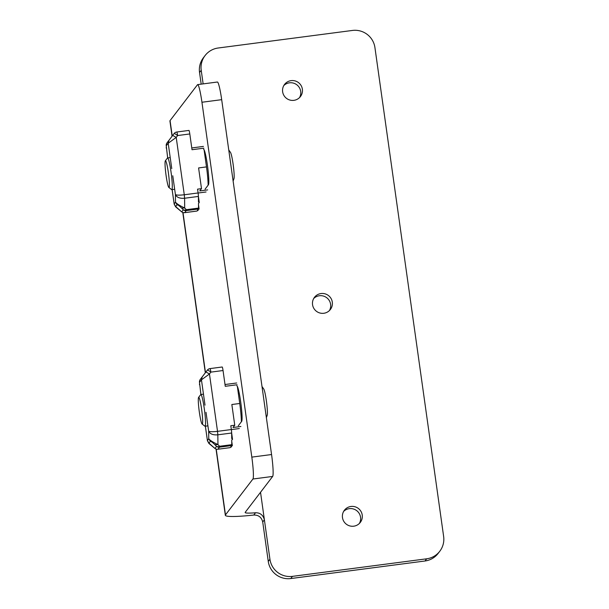 <?xml version="1.0" encoding="UTF-8"?>
<svg xmlns="http://www.w3.org/2000/svg" width="609" height="609" viewBox="0 0 609 609"><rect width="100%" height="100%" fill="white"/><g stroke="black" fill="none" stroke-linecap="round" stroke-linejoin="round"><path stroke-width="0.91" d="M172.766 175.757L175.415 194.568L175.499 202.18C176.717 203.756 179.784 205.697 184.694 207.996L184.588 198.245C179.8 198.633 176.739 197.407 175.415 194.568C176.549 195.253 179.503 195.322 184.276 194.766L176.214 137.398L168.198 143.244L171.761 168.579M167.688 157.906L166.249 145.787A4.004 3.083 179.3 0 1 166.204 145.33L167.65 157.914M172.103 189.612L174.151 203.939L172.081 189.163M204.076 149.73L206.489 166.904A21.003 2.048 82.5 0 1 208.133 185.182M181.649 208.111L183.309 209.8L181.71 211.886L175.704 206.573L174.151 203.939L175.499 202.18L177.044 204.822C177.661 204.601 179.198 205.697 181.649 208.111L184.694 207.996L186.354 209.686A4.004 0.388 82.5 0 1 186.263 210.592A4.004 3.966 -142.6 0 1 183.309 209.8A4.004 2.885 -44.4 0 0 186.354 209.686L198.534 208.095L198.481 203.505L199.265 202.477L198.405 196.357M203.863 148.177L192.018 149.723L189.802 133.957L177.615 135.548L176.214 137.398L172.69 135.411L168.967 140.306L168.198 143.244L166.249 145.787A4.004 3.966 -142.6 0 1 166.249 145.757A4.004 3.966 -142.6 0 1 167.018 142.849L167.018 142.849A4.004 4.004 0 0 0 166.204 145.338A4.004 3.083 179.3 0 1 166.204 145.323A4.004 3.083 179.3 0 1 166.227 144.957M199.265 202.477L198.465 201.967L198.405 196.433A4.004 0.388 -97.5 0 0 198.092 192.962L197.56 189.155L201.503 188.638L198.595 167.939L206.489 166.904M201.503 188.638L199.744 190.937L207.646 189.901M177.615 135.548A4.004 0.548 -142.7 0 0 174.098 133.561L172.53 135.617A4.004 3.966 37.4 0 0 172.53 135.609A4.004 3.966 37.4 0 0 172.53 135.617L174.105 133.554A4.004 3.966 -142.6 0 1 174.105 133.554A4.004 3.966 -142.6 0 1 176.724 132.039A4.004 0.388 82.5 0 1 176.762 132.016A4.004 0.388 82.5 0 1 177.615 135.548M189.802 133.957A4.004 0.388 -97.5 0 0 188.942 130.425A4.004 0.388 -97.5 0 0 188.912 130.448M196.798 211.064A4.004 0.388 -97.5 0 0 196.836 211.079A4.004 0.388 -97.5 0 0 196.874 211.057L198.146 210.318L197.461 210.288L198.207 209.306L199.067 209.115L198.443 209.001A4.004 0.388 -97.5 0 0 198.534 208.095M196.874 211.057L184.687 212.648A4.004 0.388 82.5 0 1 184.656 212.67A4.004 0.388 82.5 0 1 184.611 212.655M199.097 209.07L198.496 204.791M198.176 210.272L198.07 209.488M205.058 189.201L208.4 184.824A18.004 1.758 -97.5 0 0 207.532 165.983A18.004 1.758 -97.5 0 0 203.573 149.228M238.302 425.775L241.651 421.398A18.004 1.758 -97.5 0 0 240.783 402.557A18.004 1.758 -97.5 0 0 236.825 385.809M172.233 136.005L170.063 120.597L197.499 84.72A20.006 1.949 82.5 0 1 197.681 84.605A20.006 1.949 82.5 0 1 201.944 102.251L251.822 457.115A20.006 1.949 82.5 0 1 252.918 479.017L225.475 514.894L216.233 449.115M201.944 102.251L221.684 99.67L271.561 454.535L251.822 457.115M221.684 99.67A20.006 1.949 -97.5 0 0 217.421 82.017L197.681 84.605M170.063 120.597A40.004 3.882 172 0 0 169.926 121.001L172.065 136.226M203.132 83.89L201.221 70.301A20.006 19.815 -142.6 0 1 218.189 48.004L352.421 30.45A20.006 19.815 -142.6 0 1 374.931 47.586L443.641 536.506A20.006 19.815 -142.6 0 1 439.789 551.244L438.115 553.429A20.006 19.815 -142.6 0 1 424.998 560.996L290.775 578.55A20.006 19.815 -142.6 0 1 268.264 561.414L262.723 521.989C261.543 517.262 258.566 514.948 253.786 515.047A40.004 3.882 -8 0 1 225.338 515.298A40.004 3.882 -8 0 1 225.475 514.894M252.918 479.017L272.657 476.436L245.221 512.306A20.006 1.941 172 0 0 245.145 512.512A20.006 1.941 172 0 0 255.529 512.763L253.786 515.047M272.657 476.436A20.006 1.949 -97.5 0 0 271.561 454.535M439.789 551.244A20.006 19.815 -142.6 0 1 426.673 558.803L292.442 576.365A20.006 19.815 -142.6 0 1 269.932 559.229L264.39 519.797C263.111 515.039 260.15 512.694 255.529 512.763M329.461 310.514A10.003 9.904 37.4 0 0 313.726 298.486M299.537 97.6A10.003 9.904 37.4 0 0 283.802 85.564M359.386 523.436A10.003 9.904 37.4 0 0 343.651 511.4M201.183 84.141L199.546 72.494A20.006 19.815 -142.6 0 1 203.398 57.756L205.073 55.571M350.967 506.467A10.003 9.904 37.4 0 0 346.338 524.197A10.003 9.904 37.4 0 0 360.947 511.37A10.003 9.904 37.4 0 0 350.967 506.467M291.125 80.632A10.003 9.904 37.4 0 0 286.489 98.353A10.003 9.904 37.4 0 0 301.097 85.534A10.003 9.904 37.4 0 0 291.125 80.632M321.042 293.546A10.003 9.904 37.4 0 0 316.414 311.275A10.003 9.904 37.4 0 0 331.022 298.448A10.003 9.904 37.4 0 0 321.042 293.546M206.017 412.339L208.659 431.142L208.75 438.762C209.968 440.33 213.036 442.271 217.946 444.578L217.832 434.818C213.051 435.214 209.991 433.989 208.659 431.142C209.8 431.834 212.754 431.903 217.52 431.347L209.458 373.972L201.45 379.826L205.012 405.16M200.932 394.487L199.501 382.368A4.004 3.083 179.3 0 1 199.447 381.904A4.004 3.083 179.3 0 1 199.447 381.896L200.894 394.495M205.355 426.186L207.403 440.513L205.324 425.737M237.327 386.304L239.74 403.485A21.003 2.048 82.5 0 1 241.377 421.755M214.901 444.692L216.553 446.382L214.962 448.468L208.956 443.154L207.403 440.513L208.75 438.762L210.295 441.396C210.912 441.175 212.442 442.271 214.901 444.692L217.946 444.578L219.605 446.268A4.004 0.388 82.5 0 1 219.506 447.173A4.004 3.966 -142.6 0 1 216.553 446.382A4.004 2.885 -44.4 0 0 219.605 446.268L231.785 444.669L231.732 440.079L232.516 439.363L231.648 432.93M237.107 384.751L225.261 386.304L223.046 370.531L210.866 372.122L209.458 373.972L205.941 371.985L202.211 376.88L201.45 379.826L199.501 382.368A4.004 3.966 -142.6 0 1 200.27 379.43L200.27 379.43A4.004 4.004 0 0 0 199.447 381.912M232.509 439.059L231.717 438.549L231.656 433.014A4.004 0.388 -97.5 0 0 231.344 429.535L230.803 425.729L234.754 425.219L231.846 404.513L239.74 403.485M234.754 425.219L232.996 427.51L240.89 426.483M210.866 372.122A4.004 0.548 -142.7 0 0 207.349 370.143L205.773 372.19A4.004 3.966 37.4 0 0 205.773 372.19L207.349 370.135A4.004 3.966 -142.6 0 1 209.976 368.62A4.004 0.388 82.5 0 1 210.014 368.597A4.004 0.388 82.5 0 1 210.866 372.122M223.046 370.531A4.004 0.388 -97.5 0 0 222.194 366.999A4.004 0.388 -97.5 0 0 222.156 367.029M230.042 447.645A4.004 0.388 -97.5 0 0 230.088 447.653A4.004 0.388 -97.5 0 0 230.118 447.63L231.428 446.854L230.704 446.869L232.349 445.651L231.694 445.575A4.004 0.388 -97.5 0 0 231.785 444.669M230.118 447.63L217.938 449.229A4.004 0.388 82.5 0 1 217.9 449.252A4.004 0.388 82.5 0 1 217.862 449.236M232.349 445.651L231.747 441.365M231.428 446.854L231.321 446.062M198.61 397.38L200.726 394.594A16.001 1.561 82.5 0 1 200.871 394.495A16.001 1.561 82.5 0 1 204.281 408.616A16.001 1.561 82.5 0 1 205.02 426.231A16.001 1.561 82.5 0 1 204.86 426.171L202.089 424.024A13.505 1.317 82.5 0 1 199.349 412.164A13.505 1.317 82.5 0 1 198.61 397.38A13.505 1.317 82.5 0 1 201.785 410.512A13.505 1.317 82.5 0 1 202.089 424.024M266.377 417.652L267.206 415.315A13.52 1.317 -97.5 0 0 266.354 400.714A13.52 1.317 -97.5 0 0 263.766 389.044L261.999 386.502M165.359 160.799L167.483 158.013A16.001 1.561 82.5 0 1 167.62 157.921A16.001 1.561 82.5 0 1 171.038 172.035A16.001 1.561 82.5 0 1 171.776 189.65A16.001 1.561 82.5 0 1 171.609 189.597L168.845 187.45A13.505 1.317 82.5 0 1 166.097 175.582A13.505 1.317 82.5 0 1 165.359 160.799A13.505 1.317 82.5 0 1 168.533 173.938A13.505 1.317 82.5 0 1 168.845 187.45M233.125 181.079L233.955 178.742A13.52 1.317 -97.5 0 0 233.102 164.133A13.52 1.317 -97.5 0 0 230.522 152.471L228.748 149.928M175.704 206.573L177.044 204.822M198.405 196.433L184.588 198.245L184.276 194.766L198.092 192.962M168.967 140.306L167.018 142.849M203.414 146.426L191.766 147.949L203.429 146.411M206.055 191.98L198.1 193.023L206.04 191.995M172.69 135.411L174.098 133.561A4.004 4.004 0 0 1 176.762 132.016L188.942 130.425M181.733 211.856A4.004 3.966 37.4 0 0 184.687 212.648L186.263 210.592L198.443 209.001M205.477 372.586L182.982 212.533M260.53 492.293L264.39 519.797L262.723 521.989M199.546 72.494L201.221 70.301M269.932 559.229L268.264 561.414M290.775 578.55L292.442 576.365M426.673 558.803L424.998 560.996M208.956 443.154L210.295 441.396M231.656 433.014L217.832 434.818L217.52 431.347L231.344 429.535M202.211 376.88L200.27 379.43M236.665 383L225.018 384.523L236.68 382.992M239.307 428.561L231.351 429.596L239.284 428.569M205.941 371.985L207.349 370.143A4.004 3.966 -142.6 0 1 207.349 370.135A4.004 4.004 0 0 1 210.014 368.597L222.194 366.999M207.38 440.611L208.879 443.421L214.962 448.468A4.004 3.966 37.4 0 0 217.938 449.229L219.506 447.173L231.694 445.575M166.227 147.416L166.287 148.215M174.128 204.038L175.628 206.839L181.71 211.886A4.004 4.004 0 0 0 184.656 212.67L196.836 211.079M182.784 212.472L205.317 372.799M216.028 449.046L225.338 515.298M199.478 383.997L199.531 384.789M230.088 447.653L217.9 449.252A4.004 4.004 0 0 1 214.962 448.468M203.459 394.152L200.871 394.495M207.92 425.851L205.02 426.231M238.423 389.585L237.799 389.669M170.215 157.579L167.62 157.921M174.669 189.277L171.776 189.65M205.172 153.011L204.548 153.087"/></g></svg>
